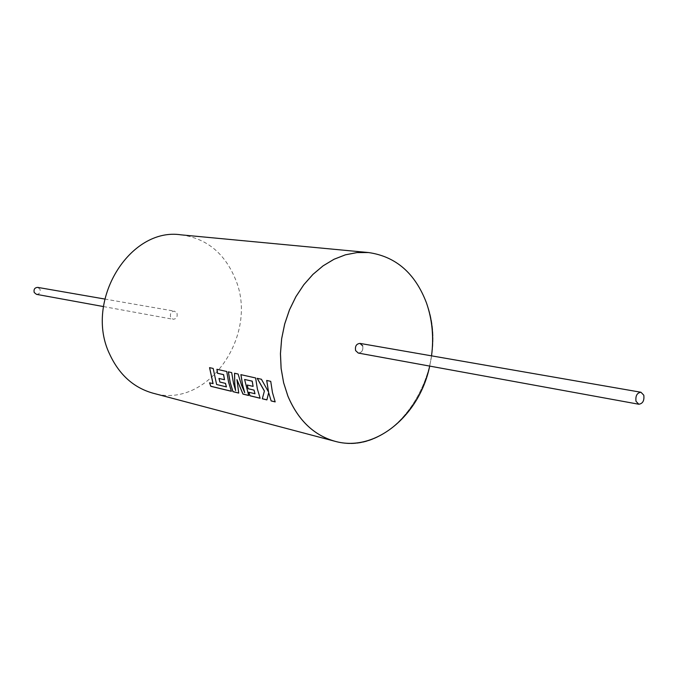 <?xml version="1.0" encoding="UTF-8"?>
<svg xmlns="http://www.w3.org/2000/svg" width="678" height="678" viewBox="0 0 678 678"><rect width="100%" height="100%" fill="white"/><g stroke="black" fill="none" stroke-linecap="round" stroke-linejoin="round"><path stroke-width="0.51" stroke-dasharray="3.39 2.54" d="M359.993 343.407L359.967 343.399C356.331 343.814 354.874 346.221 355.586 350.611L358.255 353.052C361.899 352.662 363.374 350.263 362.662 345.856L359.967 343.399C356.331 343.814 354.874 346.221 355.586 350.611L358.255 353.052C361.899 352.662 363.374 350.263 362.662 345.856M429.699 366.086L431.53 355.84M334.924 441.268C395.24 459.591 452.785 368.883 426.47 302.99C415.182 273.293 395.876 256.479 368.544 252.555C395.867 256.479 415.182 273.293 426.47 302.99C452.785 368.891 395.223 459.608 334.907 441.268M358.272 353.06L358.272 353.06C361.925 352.662 363.4 350.263 362.688 345.865M226.511 386.867L216.68 384.468L213.239 368.425L209.621 367.654M224.571 379.697L219.028 378.46M231.359 391.223L228.639 382.18L226.799 371.459L216.985 369.307M235.664 390.511L233.571 383.333L231.74 372.569L228.384 371.858M244.792 392.638L241.597 385.214L238.173 374.01L234.605 373.256M238.732 393.011L237.012 379.595M260.106 398.189L257.437 388.918L255.682 377.926L240.944 374.671M248.648 395.418L244.673 379.426M253.165 386.341L247.309 385.036M268.59 391.969L261.488 379.231L257.259 378.324M275.149 401.834L272.514 392.452L270.802 381.316L266.759 380.46M36.476 294.345C39.494 294.125 40.663 292.421 39.994 289.218L37.714 287.387M176.983 313.261C177.687 316.982 176.382 318.982 173.059 319.262L170.602 317.168C169.89 313.465 171.195 311.465 174.5 311.16L176.983 313.261M181.136 234.851C206.137 238.317 224.045 252.648 234.859 277.836C260.055 333.932 208.027 409.919 152.923 393.164M266.946 399.851L268.725 392.587M255.064 393.698L248.792 392.257M213.07 383.604L209.561 382.824M103.42 306.558L173.059 319.262M104.759 299.04L174.5 311.16"/><path stroke-width="1.02" d="M362.662 345.856L359.984 343.407C356.357 343.822 354.899 346.221 355.611 350.611L358.272 353.06L638.82 404.241C642.778 403.647 644.439 400.639 643.795 395.206L640.956 392.248C637.006 392.859 635.362 395.876 636.006 401.3L638.82 404.241M362.688 345.865L359.993 343.407L640.956 392.248M431.53 355.84C433.937 337.254 432.259 319.635 426.496 302.99C415.207 273.293 395.893 256.479 368.561 252.555L357.035 252.58L345.433 254.826L334.034 259.267L323.118 265.827L312.956 274.387L303.812 284.743L295.922 296.667L289.489 309.863L284.701 324.008L281.658 338.737L280.463 353.687L281.133 368.476L283.633 382.739L287.904 396.105C298.151 420.216 313.821 435.268 334.932 441.268C375.078 452.718 419.563 415.724 429.699 366.086M287.879 396.105C298.125 420.207 313.795 435.259 334.907 441.268L334.907 441.268C313.795 435.259 298.125 420.207 287.879 396.105L283.616 382.731L281.107 368.476L280.438 353.687L281.641 338.737L284.675 323.999L289.464 309.854L295.896 296.667L303.786 284.743L312.931 274.387L323.092 265.827L334.008 259.259L345.407 254.818L357.009 252.58L368.535 252.555L357.009 252.58L345.407 254.818L334.008 259.259L323.092 265.827L312.931 274.387L303.786 284.743L295.896 296.667L289.464 309.854L284.675 323.999L281.641 338.737L280.438 353.687L281.107 368.476L283.616 382.731L287.879 396.105M209.621 367.654L213.07 383.604L209.561 382.824L210.824 386.316L231.384 391.291L228.579 382.223L226.74 371.493L216.918 369.29L217.46 373.273L223.545 374.663L224.503 379.731L218.96 378.443L219.858 382.061L225.41 383.375L226.452 386.909L216.621 384.511L213.18 368.451L209.553 367.646L213.011 383.655M219.028 378.46L219.858 382.061M216.985 369.307L217.519 373.239L223.613 374.629L224.503 379.731M228.384 371.858L230.223 382.553L233.02 391.63L238.732 393.011M234.605 373.256L234.766 383.612L235.605 390.562L233.512 383.375L231.681 372.595L228.316 371.849L230.164 382.595L232.961 391.672L238.741 393.079L236.953 379.629L242.953 394.096L248.673 395.486L244.605 379.46L252.182 381.189L253.106 386.384L247.241 385.019L247.606 386.672L248.114 388.731L253.979 390.113L255.004 393.74L248.792 392.257L250.021 395.808L260.132 398.257L257.377 388.96L255.614 377.96L240.876 374.654L242.682 385.519L244.741 392.681L241.538 385.257L238.105 374.036L234.537 373.239L234.698 383.655L235.605 390.562M236.953 379.629L243.004 394.045L248.648 395.418M240.944 374.671L242.741 385.485L244.741 392.681M244.605 379.46L252.241 381.146L253.106 386.384M247.309 385.036L248.114 388.731M257.259 378.324L264.412 390.986L262.31 398.783L266.895 399.893L268.666 392.63L271.141 400.927L275.175 401.901L272.454 392.494L270.734 381.35L266.691 380.443L268.53 392.011L261.42 379.256L257.165 378.307L264.352 391.028M266.759 380.46L268.53 392.011M104.759 299.04L37.714 287.387C34.714 287.616 33.544 289.328 34.222 292.523L36.476 294.345L103.42 306.558M334.907 441.268L152.923 393.164C133.676 387.706 119.286 374.79 109.768 354.416C83.784 301.405 129.634 226.825 181.136 234.851L368.561 252.555M264.412 390.986L262.31 398.783M262.369 398.74L266.903 399.834M271.141 400.927L268.666 392.63M271.2 400.876L275.149 401.834M248.182 388.689L253.979 390.113M254.038 390.07L255.004 393.74M248.868 392.274L250.021 395.808M250.08 395.757L260.106 398.189M209.638 382.841L210.824 386.316M210.883 386.265L231.359 391.223M219.918 382.028L225.41 383.375M225.469 383.333L226.452 386.909"/></g></svg>
